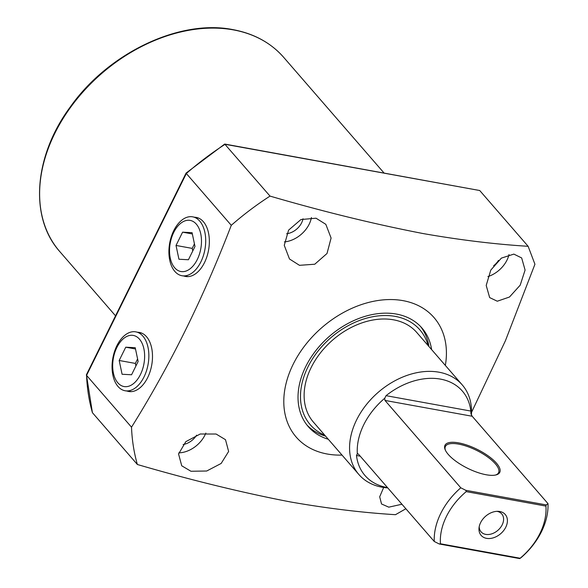 <?xml version="1.0" encoding="UTF-8"?>
<svg xmlns="http://www.w3.org/2000/svg" width="588" height="588" viewBox="0 0 588 588"><rect width="100%" height="100%" fill="white"/><g stroke="black" fill="none" stroke-linecap="round" stroke-linejoin="round"><path stroke-width="0.88" d="M431.621 349.61A75.242 54.375 139.1 0 0 421.941 328.016A75.242 54.375 139.1 0 0 396.378 314.065A75.242 54.375 139.1 0 0 315.932 350.485A75.242 54.375 139.1 0 0 308.281 426.638A75.242 54.375 139.1 0 0 328.295 439.265M306.98 425.058A75.242 54.375 139.1 0 0 325.605 436.171M428.123 345.575A72.478 52.376 139.1 0 0 395.232 316.388A72.478 52.376 139.1 0 0 311.037 361.252A72.478 52.376 139.1 0 0 324.796 435.238M428.939 346.516A75.242 54.375 139.1 0 0 420.56 326.502M183.875 276.015A30.003 17.941 -79.7 0 0 185.955 276.529A30.003 17.941 -79.7 0 0 207.027 256.287A30.003 17.941 -79.7 0 0 203.374 221.705A30.003 17.941 -79.7 0 0 196.671 217.494A30.003 17.941 -79.7 0 0 194.54 217.244M127.03 391.042A30.003 17.941 -79.7 0 0 129.11 391.549A30.003 17.941 -79.7 0 0 150.183 371.307A30.003 17.941 -79.7 0 0 146.522 336.733A30.003 17.941 -79.7 0 0 139.819 332.521A30.003 17.941 -79.7 0 0 137.695 332.264M401.935 504.232L388.786 507.165L381.538 503.982L379.686 496.801L383.67 487.467M497.286 301.218L489.657 297.594L486.202 285.437L490.796 270.09L501.38 258.117L513.853 254.104L521.666 257.941L525.084 270.054L520.204 285.158L509.473 297.028L497.286 301.218M299.468 265.32L289.487 258.985L284.261 245.343L288.576 230.151L300.953 219.537L316.028 218.207L325.825 224.329L331.088 238.037L327.024 253.479L314.764 264.225L299.468 265.32M190.96 471.26L181.736 465.799L178.568 453.987L185.837 441.647L200.229 434.01L216.09 434.025L225.505 439.699L228.629 451.474L221.147 463.462L206.704 471.01L190.96 471.26M445.344 365.427A91.206 65.907 139.1 0 0 403.015 300.644A91.206 65.907 139.1 0 0 293.177 364.273A91.206 65.907 139.1 0 0 327.215 454.01A91.206 65.907 139.1 0 0 342.018 455.083M405.86 508.76L395.481 514.691C362.575 512.67 327.575 508.429 290.487 501.954C241.889 492.568 190.85 480.087 137.371 464.498L92.426 412.695L86.414 374.747L186.095 173.063L224.704 144.053L270.024 196.098A241.69 174.658 139.1 0 0 231.282 225.314L186.337 173.519L86.568 375.387L131.514 427.182A241.69 174.658 139.1 0 0 137.371 464.498M270.024 196.098C323.503 211.695 374.541 224.175 423.132 233.561C460.228 240.036 495.221 244.277 528.127 246.299L534.933 264.247L505.445 340.68L471.532 412.364M131.514 427.182C169.844 365.854 203.103 298.564 231.282 225.314M528.127 246.299L479.727 190.519L225.079 144.303A241.69 174.658 139.1 0 0 186.337 173.519L186.749 173.232L186.337 173.519M183.111 444.528A15.501 11.201 139.1 0 0 196.605 435.142M178.803 452.87A25.078 18.125 139.1 0 0 205.844 433.084M286.621 233.745A15.501 11.201 139.1 0 0 303.004 218.751M284.386 241.911A25.078 18.125 139.1 0 0 311.427 217.509M493.611 265.747A15.501 11.201 139.1 0 0 498.521 260.374M487.9 276.625A25.078 18.125 139.1 0 0 509.01 254.545M92.426 412.695A241.69 174.658 139.1 0 1 86.568 375.387L86.37 374.96M224.712 144.053L479.727 190.519M448.269 454.436A30.554 10.599 -153.7 0 1 445.182 449.746A30.554 10.599 -153.7 0 1 462.44 443.734A30.554 10.599 -153.7 0 1 496.47 463.182A30.554 10.599 -153.7 0 1 496.081 474.906A30.554 10.599 -153.7 0 1 448.269 454.436M495.515 475.038A29.643 10.283 26.3 0 0 498.565 472.708A29.643 10.283 26.3 0 0 495.368 463.822A29.643 10.283 26.3 0 0 467.276 446.454A29.643 10.283 26.3 0 0 445.417 446.446A29.643 10.283 26.3 0 0 445.425 450.276M499.822 511.516A15.957 11.532 -40.9 0 1 505.776 527.215A15.957 11.532 -40.9 0 1 486.555 538.351A15.957 11.532 -40.9 0 1 479.014 528.017A15.957 11.532 -40.9 0 1 498.234 511.332A15.957 11.532 -40.9 0 1 499.822 511.516M496.911 511.34A13.678 9.886 -40.9 0 1 497.088 511.369A13.678 9.886 -40.9 0 1 501.733 513.905A13.678 9.886 -40.9 0 1 500.344 527.752A13.678 9.886 -40.9 0 1 485.717 534.374A13.678 9.886 -40.9 0 1 481.065 531.839A13.678 9.886 -40.9 0 1 479.205 526.701M446.432 516.448A59.285 42.843 139.1 0 0 440.449 543.775L520.152 558.24A59.285 42.843 139.1 0 0 545.929 506.092L466.225 491.627A59.285 42.843 139.1 0 0 446.432 516.448M434.253 541.475A63.842 46.136 -40.9 0 1 440.765 513.412A63.842 46.136 -40.9 0 1 460.779 487.797L465.792 490.311L546.289 504.923L547.994 503.629A63.842 46.136 -40.9 0 1 541.475 531.692A63.842 46.136 -40.9 0 1 521.468 557.306L519.763 558.6L439.258 543.988L434.253 541.475L358.437 454.105L357.32 453.752L357.739 453.613M439.258 543.988L440.449 543.775M471.422 415.032A68.399 49.429 139.1 0 0 462.219 384.875A68.399 49.429 139.1 0 0 408.27 374.975A68.399 49.429 139.1 0 0 356.607 419.913A68.399 49.429 139.1 0 0 358.893 474.531A68.399 49.429 139.1 0 0 387.771 487.915M384.743 398.26L386.044 395.673A64.452 46.577 -40.9 0 1 470.834 411.063L470.959 413.901L472.186 416.253L384.964 400.428L384.743 398.26A63.842 46.136 139.1 0 0 363.781 424.69A63.842 46.136 139.1 0 0 357.32 453.752L356.482 455.487A64.452 46.577 -40.9 0 0 387.477 487.57M462.219 384.875L416.774 332.499A68.399 49.429 139.1 0 0 362.818 322.599A68.399 49.429 139.1 0 0 311.162 367.537A68.399 49.429 139.1 0 0 313.448 422.155L358.893 474.531M384.964 400.428L460.779 487.797M546.289 504.923L545.929 506.092M520.152 558.24L519.763 558.6M547.994 503.629L472.186 416.253M466.225 491.627L465.792 490.311M118.019 386.478A29.937 17.897 -79.7 0 0 125.523 390.829A29.937 17.897 -79.7 0 0 146.544 370.631A29.937 17.897 -79.7 0 0 142.899 336.138A29.937 17.897 -79.7 0 0 136.21 331.941A29.937 17.897 -79.7 0 0 114.579 351.33A29.937 17.897 -79.7 0 0 118.019 386.478M117.857 382.832A25.982 15.538 -79.7 0 0 140.429 374.549A25.982 15.538 -79.7 0 0 139.459 339.136A25.982 15.538 -79.7 0 0 116.887 347.42A25.982 15.538 -79.7 0 0 117.857 382.832M138.136 361.48L135.225 347.699L125.744 347.199L119.18 360.481L122.091 374.262L131.572 374.769L138.136 361.48M137.592 358.908L135.365 363.421L135.909 365.993M135.365 363.421L119.18 360.481M135.49 348.971L125.744 347.199M174.864 271.45A29.937 17.897 -79.7 0 0 182.376 275.801A29.937 17.897 -79.7 0 0 203.397 255.611A29.937 17.897 -79.7 0 0 199.744 221.117A29.937 17.897 -79.7 0 0 193.062 216.913A29.937 17.897 -79.7 0 0 171.431 236.303A29.937 17.897 -79.7 0 0 174.864 271.45M174.709 267.805A25.982 15.538 -79.7 0 0 197.281 259.521A25.982 15.538 -79.7 0 0 196.304 224.109A25.982 15.538 -79.7 0 0 173.739 232.392A25.982 15.538 -79.7 0 0 174.709 267.805M194.988 246.46L192.07 232.672L182.596 232.172L176.025 245.453L178.943 259.242L188.425 259.742L194.988 246.46M194.444 243.88L192.217 248.393L192.761 250.966M192.217 248.393L176.025 245.453M192.342 233.943L182.596 232.172M59.822 251.62C29.165 217.656 33.781 156.283 70.192 107.067C108.133 53.03 179.678 18.867 232.914 29.62C253.95 33.545 270.877 42.792 283.695 57.359A148.205 107.104 139.1 0 0 233.348 29.878A148.205 107.104 139.1 0 0 74.889 101.621A148.205 107.104 139.1 0 0 59.822 251.62L115.535 315.829M386.044 395.673L470.834 411.063M360.224 456.17L356.482 455.487M283.695 57.359L384.001 172.96M131.264 391.637L125.523 390.829M141.87 333.198L136.21 331.941M188.109 276.617L182.376 275.801M198.715 218.17L193.062 216.913"/></g></svg>
